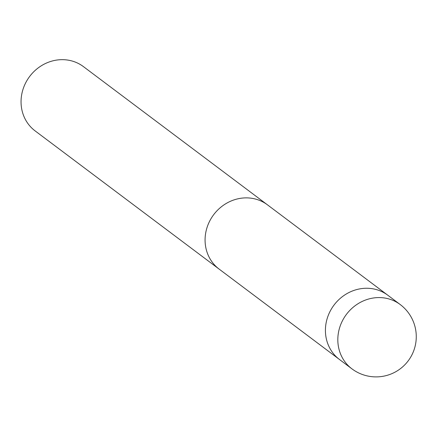 <?xml version="1.0" encoding="UTF-8"?>
<svg xmlns="http://www.w3.org/2000/svg" width="437" height="437" viewBox="0 0 437 437"><rect width="100%" height="100%" fill="white"/><g stroke="black" fill="none" stroke-linecap="round" stroke-linejoin="round"><path stroke-width="0.66" d="M267.635 204.969A40.204 37.09 126.9 0 0 267.46 204.838A40.204 37.09 126.9 0 0 209.35 221.756A40.204 37.09 126.9 0 0 219.172 269.132A40.204 37.09 126.9 0 0 219.341 269.263M329.689 312.138A40.204 37.09 126.9 0 0 339.511 359.514A40.204 37.09 126.9 0 1 325.456 332.191A40.204 37.09 126.9 0 1 346.443 293.91A40.204 37.09 126.9 0 1 387.799 295.221L400.21 304.54A40.204 37.09 126.9 0 0 342.095 321.457A40.204 37.09 126.9 0 0 337.861 341.51A40.204 37.09 126.9 0 0 351.916 368.833L339.511 359.52M25.324 83.543A40.204 37.09 126.9 0 0 35.146 130.92L219.172 269.137A40.204 37.09 126.9 0 1 209.35 221.756A40.204 37.09 126.9 0 1 267.46 204.838L83.44 66.626A40.204 37.09 126.9 0 0 25.324 83.543M339.341 359.389L219.172 269.132M387.63 295.095L267.46 204.838M351.916 368.833A40.204 40.204 0 0 0 412.2 354.314A40.204 40.204 0 0 0 400.21 304.54"/></g></svg>
